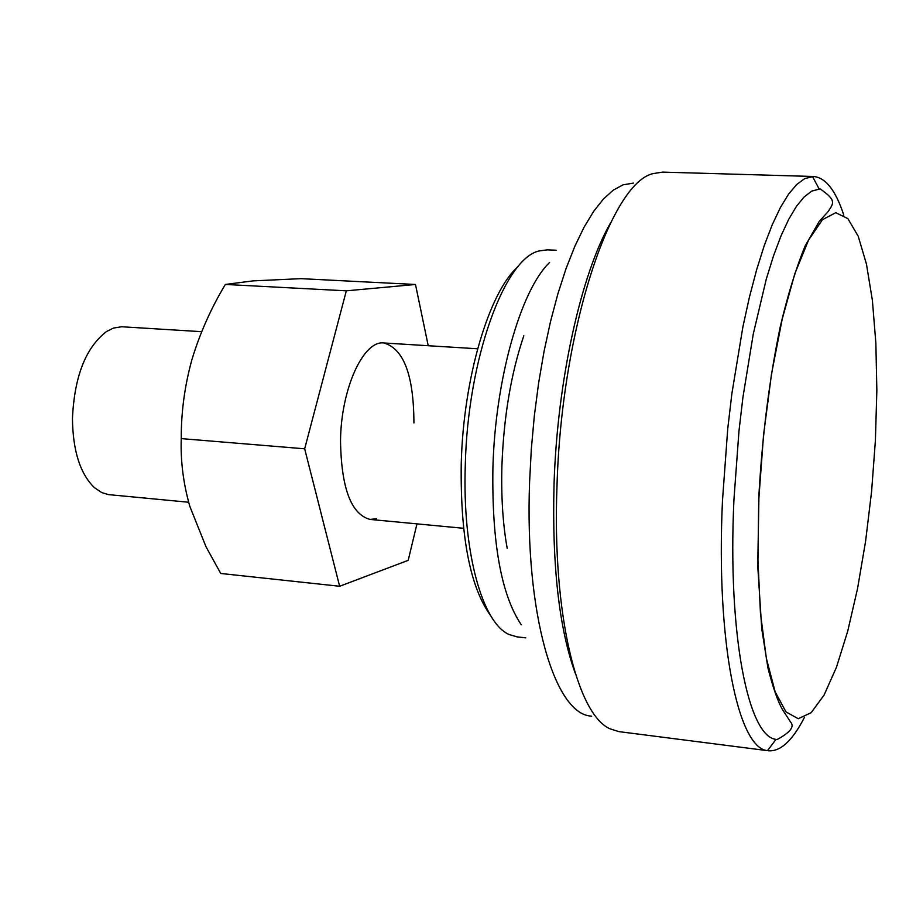 <?xml version="1.0" encoding="UTF-8"?>
<svg xmlns="http://www.w3.org/2000/svg" width="923" height="923" viewBox="0 0 923 923"><rect width="100%" height="100%" fill="white"/><g stroke="black" fill="none" stroke-linecap="round" stroke-linejoin="round"><path stroke-width="1.38" d="M549.577 262.536C520.93 289.637 495.201 378.926 492.905 467.892C491.774 542.516 501.212 594.781 521.207 624.686M523.803 335.799C511.088 373.354 503.796 416.458 501.939 465.1C501.051 495.939 502.793 523.676 507.165 548.297M518.195 266.493C489.271 291.437 463.265 377.83 461.223 464.188C460.335 537.001 470.199 587.559 490.828 615.895M201.687 331.68L121.628 326.754L113.541 328.069L106.641 331.449C85.724 347.463 74.325 376.561 72.444 418.73C72.882 450.862 80.209 473.834 94.4 487.644L101.784 492.594L108.487 494.613L188.65 502.239M633.409 183.089L622.967 184.865L613.276 190.138L603.469 198.953L593.697 211.309L584.086 227.162L574.81 246.36L566.007 268.72L557.85 293.952L550.477 321.712L544.016 351.582L538.605 383.103L534.348 415.742L531.325 448.959L529.583 482.175C524.679 614.107 554.573 713.387 590.685 716.075L591.655 716.213M843.807 215.128C835.707 190.392 825.6 177.504 813.498 176.489L804.764 178.589L796.78 184.427L788.623 194.061L780.408 207.513L772.251 224.716L764.279 245.53L756.629 269.747L749.441 297.079L742.842 327.134L731.881 393.59L727.728 428.883L722.478 500.658C715.798 643.019 738.296 748.588 767.521 750.618L768.513 750.78C780.627 751.657 792.615 740.5 804.464 717.333M733.947 499.62C727.509 635.37 748.403 736.773 776.001 739.381L777.039 739.565C790.123 732.504 794.68 726.724 790.699 722.213L782.485 709.602C777.812 701.445 772.978 687.647 767.994 668.194L761.74 628.759L757.864 567.841L758.741 498.016C762.167 436.244 769.355 379.088 780.304 326.534C787.873 294.656 796.157 267.797 805.156 245.956L819.197 221.462L828.116 211.586C833.861 202.898 836.492 200.36 820.178 188.892L811.802 191.084L804.233 196.841L796.526 206.21L788.75 219.224L781.043 235.803L773.52 255.809L766.298 279.046L753.272 333.964L742.911 397.432L738.965 431.133L733.947 499.62M813.498 176.489L662.645 172.116L653.565 173.489C611.014 181.796 561.38 328.853 556.973 486.479C552.104 614.28 577.21 714.737 610.08 728.835L618.825 731.604L768.513 750.78M556.096 250.225L547.397 249.845L539.136 250.952C504.673 258.232 467.603 359.185 465.273 465.596C462.354 552.381 482.406 623.106 509.115 634.516L517.076 636.882L525.729 637.862M610.461 223.078C581.225 273.623 557.261 380.484 554.042 484.263C551.966 565.28 559.026 628.24 575.202 673.144M181.254 438.61C180.47 460.969 183.331 483.571 189.838 506.404L206.037 546.831L220.735 573.471L339.641 586.267L304.671 448.809L181.254 438.61C181.116 412.189 184.669 385.883 191.915 359.67C199.783 333.572 210.917 308.501 225.339 284.446L253.237 280.869L301.06 278.654L415.477 284.48L428.226 345.721M304.671 448.809L346.321 290.826L225.339 284.446M346.321 290.826L415.477 284.48M416.965 523.872L408.197 560.342L339.641 586.267M376.434 518.691L370.077 519.43C351.063 514.342 341.21 487.967 340.518 440.317C341.152 388.387 363.535 340.045 383.899 342.975C403.755 348.732 413.769 375.396 413.919 422.965M875.396 440.456L876.85 390.406L875.858 343.079L872.385 300.356L866.466 264.128L858.228 236.288L847.879 218.624L835.788 212.694L822.462 219.674L808.548 240.107L794.83 273.693L782.196 319.127L771.513 373.988L763.552 434.941L758.902 497.935L757.875 558.738L760.46 613.334L766.39 658.445L775.112 691.719L785.969 711.887L798.233 718.705L811.155 712.706L824.089 695.065L836.434 667.306L847.718 631.217L857.536 588.62L865.578 541.397L871.6 491.405L875.396 440.456M767.521 750.618L776.001 739.381M819.116 188.915L812.494 176.489M477.618 348.779L383.899 342.975M463.554 528.291L370.077 519.43"/></g></svg>
